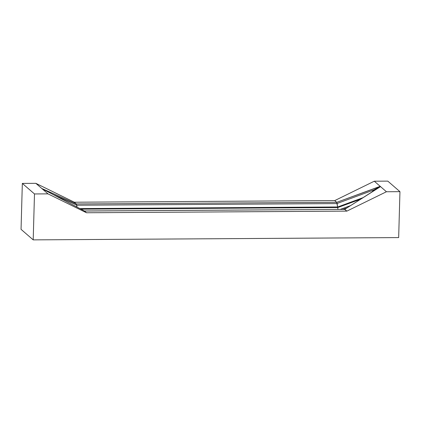 <?xml version="1.0" encoding="UTF-8"?>
<svg xmlns="http://www.w3.org/2000/svg" width="421" height="421" viewBox="0 0 421 421"><rect width="100%" height="100%" fill="white"/><g stroke="black" fill="none" stroke-linecap="round" stroke-linejoin="round"><path stroke-width="0.63" d="M84.421 210.979L344.888 209.4L84.495 211.032L86.484 212.758L346.878 211.121L344.888 209.4L84.495 211.032L42.084 188.745L47.994 193.865L34.485 193.949L22.334 183.414L35.843 183.33L22.334 183.414L34.485 193.949L33.201 239.875L21.05 229.34L22.334 183.414L21.05 229.34L33.201 239.875L398.666 237.586L33.201 239.875L34.485 193.949L47.994 193.865L86.484 212.758L346.878 211.121L386.441 191.744L399.95 191.66L398.666 237.586L399.95 191.66L387.799 181.125L399.95 191.66L386.441 191.744L374.29 181.209L387.799 181.125L374.29 181.209L334.727 200.591L336.742 202.338L337.121 203.585L76.738 205.216L337.121 203.585L337.589 206.795L336.742 202.338L380.352 186.414L374.032 189.882L337.121 203.48L336.742 202.338L380.2 186.329L374.29 181.209L334.727 200.591L336.721 202.317L76.322 203.948L336.721 202.317L337.626 207.016L337.121 203.48L374.032 189.882L380.352 186.414L379.542 187.119M337.642 207.553L80.969 209.163L337.642 207.553L336.995 206.979L337.642 207.553L338.016 209.395L337.642 207.553M79.879 208.59L336.995 206.979L338.084 207.458L337.626 207.016L362.991 197.675L337.626 207.016L338.084 207.458L360.723 199.117L338.084 207.458L336.995 206.979L79.879 208.59M76.354 203.969L74.333 202.222L334.727 200.591L74.333 202.222L76.354 203.969L41.747 188.455L35.843 183.33L74.333 202.222L35.843 183.33L41.747 188.455L76.354 203.969L76.722 205.111L53.014 194.476L76.722 205.111L77.006 207.079L76.354 203.969M374.495 190.334L374.032 189.882L371.869 192.008L374.032 189.882L374.495 190.334M380.5 186.54L344.694 209.348L380.531 186.619L386.441 191.744L346.878 211.121L344.683 209.4M347.057 207.842L342.915 209.363L347.057 207.842M350.509 205.637L340.342 209.379L350.509 205.637M43.916 189.697L41.747 188.455L43.916 189.697M42.084 188.745L47.994 193.865L86.484 212.758L84.474 211.01L41.784 188.534M378.884 187.534L344.683 209.353M84.426 210.979L42.026 188.703"/></g></svg>

